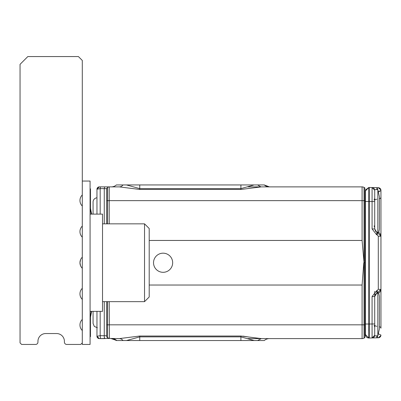 <?xml version="1.0" encoding="UTF-8"?>
<svg xmlns="http://www.w3.org/2000/svg" width="401" height="401" viewBox="0 0 401 401"><rect width="100%" height="100%" fill="white"/><g stroke="black" fill="none" stroke-linecap="round" stroke-linejoin="round"><path stroke-width="0.6" d="M93.072 202.054L93.072 214.114L93.072 202.054A4.281 4.281 0 0 1 96.962 197.793M93.072 323.432L93.072 311.371L93.072 323.432L94.325 326.459L93.072 323.432M97.348 327.712L94.325 326.459L97.348 327.712M379.396 309.256L379.396 310.544M379.396 314.534L379.396 316.249M379.396 317.823L379.396 318.374L379.396 317.823M379.396 311.737L379.396 313.341M379.396 308.83L379.396 309.231M379.396 306.705L379.396 307.261L379.396 306.705M379.396 209.663L379.396 210.956M379.396 214.946L379.396 216.234M379.396 216.655L379.396 216.254M379.396 218.229L379.396 218.786L379.396 218.229M379.396 212.149L379.396 213.748M379.396 209.242L379.396 209.643M379.396 207.111L379.396 207.668L379.396 207.111M378.674 292.956L379.396 296.199L379.396 328.88L377.837 335.883L377.837 293.246M377.837 232.244L377.837 189.608L379.396 196.61L379.396 229.287L378.674 232.53M374.724 291.372L374.724 335.226A2.722 2.722 0 0 1 372.073 337.948L374.724 335.256M377.471 232.545L380.95 236.249L380.95 244.289L380.95 197.277L380.95 286.083M380.76 327.612A3.89 1.945 0 0 1 380.95 328.208L380.95 281.196L380.95 289.241L377.471 292.941M376.093 187.648L372.073 187.543L374.724 190.264L374.724 228.936L372.073 228.936L372.073 201.543L374.724 201.543M376.855 232.475L374.724 228.936L375.677 231.457L376.935 232.119L376.689 234.826L372.073 228.936M374.724 296.55L375.677 294.033L376.935 293.367L376.689 290.665L372.073 296.55L374.724 296.55L376.855 293.011L376.935 293.367L377.476 293.306L377.231 290.6L378.298 289.241L380.95 289.467M372.073 296.55L372.073 337.948L378.298 337.782L380.91 335.537L380.95 335.061L378.303 333.792M380.94 197.432A3.89 1.945 0 0 0 380.95 197.277L380.95 190.425L378.303 191.693L379.998 191.312M377.476 293.306L379.171 292.67L380.003 291.908L380.95 289.241L380.95 236.249L378.298 236.249L377.231 234.891L377.476 232.184L379.176 232.821L380.003 233.577L380.95 236.249M369.281 187.468L368.8 187.483L368.8 201.482L368.8 187.483L372.073 187.543L372.073 201.543L369.281 201.467L369.281 187.468L372.073 187.543L374.724 190.264M376.925 232.485L377.401 232.54L377.476 232.184L376.935 232.119M374.724 323.948L369.281 324.023L369.281 338.023L368.8 338.008L368.8 201.482L369.281 201.467L369.281 338.023L376.689 337.827L376.94 335.883A2.722 0.316 88.5 0 1 376.885 337.106M377.471 336.319L377.481 335.883A2.722 0.316 88.5 0 1 377.231 337.812L377.321 337.692M378.298 337.782A2.722 2.722 0 0 0 380.865 335.747M377.431 337.056L377.461 336.574M372.073 337.948L374.724 335.336M372.093 337.156L372.073 324.208M374.724 190.254A2.722 2.722 0 0 0 374.634 189.563M374.374 188.926A2.722 2.722 0 0 0 373.411 187.934M372.745 187.643A2.722 2.722 0 0 0 372.128 187.543M376.785 187.803L376.88 188.355M372.073 187.543L377.231 187.678L377.481 189.608A2.722 0.316 91.5 0 0 377.426 188.4M378.298 187.703L380.91 189.969L380.95 190.425A2.722 2.722 0 0 0 378.298 187.703L376.689 187.663A2.722 0.316 91.5 0 1 376.94 189.608M106.686 223.843L106.686 188.44L107.558 187.568L107.558 200.655L109.207 200.645L109.207 186.886A2.336 2.336 0 0 0 107.558 187.568L106.686 188.44L106.686 190.134M106.686 301.647L106.686 324.815L107.558 324.83L107.558 337.732L106.686 336.82L107.508 337.702A2.336 2.336 0 0 0 108.982 338.429A2.336 1.153 95.6 0 0 109.207 338.404L107.478 337.642M106.686 336.82L106.686 324.815M368.795 324.234L368.765 330.86M167.683 254.349A9.564 9.564 0 0 1 171.493 267.332A9.564 9.564 0 0 1 158.51 271.141A9.564 9.564 0 0 1 154.701 258.159A9.564 9.564 0 0 1 167.683 254.349M254.174 184.941L240.901 184.941L240.901 188.61L254.174 184.941L257.612 184.941L260.891 186.886M116.556 186.886L119.363 186.886A7.779 5.564 90 0 0 123.042 184.941L240.901 184.941M123.042 184.941L116.39 184.941A7.779 7.779 0 0 1 111.242 186.886A7.779 7.779 0 0 0 116.39 184.941L126.48 184.941L139.754 188.61L240.901 188.61L240.901 189.457L261.292 186.886L362.093 186.886A3.89 3.89 0 0 1 364.038 187.407L364.038 262.745L364.845 262.745L364.845 324.825L364.038 324.835L364.038 338.083A3.89 3.89 180 0 1 362.093 338.604L261.106 338.604M111.242 186.886L111.623 186.886M96.962 334.905L96.962 311.371L96.962 336.269L100.175 335.677L100.581 338.604L104.671 338.604L104.265 336.865M117.137 338.604L119.363 338.604A7.779 5.564 -90 0 1 123.042 340.549L126.48 340.549L139.754 336.875L240.901 336.875L254.174 340.549L240.901 340.549L240.901 336.028L261.292 338.604L257.612 340.549L264.264 340.549A7.779 7.779 90 0 1 269.412 338.604L247.783 338.604M126.48 340.549L240.901 340.549M111.744 338.604A7.779 7.644 -90 0 1 116.801 340.549L123.042 340.549M119.443 338.604L108.982 338.429A2.336 1.153 95.6 0 1 108.761 338.359M365.557 189.914L368.8 187.483L365.391 190.981L365.391 324.008L369.281 324.023M368.8 338.008A3.504 3.504 0 0 1 365.391 334.509A3.504 3.504 0 0 0 368.8 338.008L365.391 334.509L365.391 324.008M364.845 262.745L364.845 200.66L362.093 200.645L362.093 240.455L364.038 262.745L364.038 324.835L107.558 324.83L107.558 301.647M362.093 240.455L149.207 240.455M261.292 338.604L362.093 338.604L362.093 285.031L149.207 285.031M362.093 285.031L363.787 262.745M139.754 184.941L139.754 189.457L119.363 186.886L104.671 186.886L104.265 188.625L106.686 188.721M269.412 186.886L264.264 184.941A7.779 7.779 0 0 0 269.412 186.886A7.779 7.779 0 0 1 264.264 184.941A7.779 7.779 0 0 0 269.412 186.886A7.779 7.779 -90 0 1 264.264 184.941A7.779 7.779 0 0 0 269.412 186.886A7.779 7.779 -90 0 1 264.264 184.941L257.612 184.941M116.801 340.549L111.242 338.604M112.716 338.735L111.678 338.604M104.265 223.843L104.265 188.625L100.175 188.625L96.962 189.217L96.962 214.114M106.686 335.772L100.175 335.677L100.175 311.371M116.39 340.549L112.776 338.745L111.628 338.599M257.612 340.549L254.174 340.549M119.363 338.604L139.754 336.028L240.901 336.028M99.293 338.604A2.336 2.336 0 0 1 96.962 336.269L99.293 338.604L109.092 338.429M109.207 301.647L109.408 338.429M247.783 186.886L261.292 186.886M100.175 214.114L100.175 188.625A2.336 0.421 -90 0 1 100.581 186.886L109.207 186.886A2.336 2.336 0 0 0 107.558 187.568M104.671 186.886L99.293 186.886L96.962 189.217A2.336 2.336 0 0 1 99.293 186.886M269.412 338.604A7.779 7.779 0 0 0 264.264 340.549A7.779 7.779 90 0 1 269.412 338.604A7.779 7.779 0 0 0 264.264 340.549A7.779 7.779 0 0 1 269.412 338.604A7.779 7.779 0 0 0 264.264 340.549M104.671 338.604A2.336 0.421 -90 0 1 104.265 335.677L104.265 301.647M364.845 324.755L365.391 326.103L364.845 324.755L364.845 322.655L365.391 322.655M364.845 200.731A1.945 1.945 0 0 0 365.391 199.382A1.945 1.945 0 0 1 364.845 200.731L364.845 202.836L365.391 202.836M365.391 223.061L364.845 223.061L364.845 243.171L365.391 243.171M364.845 282.329L364.845 302.424L365.391 302.424M364.845 305.702L364.845 318.69M364.845 324.825L364.845 337.617L364.038 338.083M364.845 200.66L364.845 187.868L364.038 187.407M111.678 186.886L111.072 186.886M248.48 336.99L242.936 336.123M82.295 257.186A7.779 7.779 0 0 0 82.295 268.299L82.295 60.451L78.406 56.561L27.829 56.561L20.05 64.34L20.05 342.885L21.604 344.439L35.609 344.439A2.336 2.336 0 0 0 37.945 342.108L37.945 341.326A7.779 7.779 0 0 1 45.724 333.547L56.616 333.547A7.779 7.779 0 0 1 64.401 341.326L64.401 342.108A2.336 2.336 0 0 0 66.731 344.439L80.736 344.439L82.295 342.885L82.295 344.439L90.075 344.439L90.075 181.046L82.295 181.046M82.295 299.422A7.779 7.779 0 0 1 82.295 288.309L82.295 342.885M90.075 312.063L90.325 311.371M90.075 213.427L90.325 214.114M90.075 188.831L90.466 188.831L90.466 208.279L91.629 214.114M91.233 311.371L90.075 317.171M90.075 336.66L90.466 336.66L90.466 317.206L91.629 311.371M82.295 226.064A7.779 7.779 0 0 0 82.295 237.176M82.295 319.432A7.779 7.779 0 0 0 82.295 330.544M82.295 194.941A7.779 7.779 0 0 0 82.295 206.059M80.546 259.783L79.959 262.745L80.526 265.652M149.207 262.745L149.207 228.51L144.54 223.843L144.54 301.647L149.207 296.981L149.207 262.745M90.075 311.371L102.526 311.371L102.526 214.114L90.075 214.114M82.295 288.309L82.295 268.299M91.233 214.114L90.075 208.32M376.855 326.249A2.336 1.168 0 0 1 374.724 325.086M380.95 328.208A3.89 1.945 180 0 0 379.396 326.655M380.95 197.277A3.89 1.945 180 0 1 379.396 198.836M376.855 199.242A2.336 1.168 0 0 0 374.724 200.405M376.925 293.006L377.401 292.951M376.689 234.826L377.231 234.891M378.298 289.241L378.298 236.249M376.689 290.665L377.231 290.6M107.558 223.843L107.558 200.655L106.686 200.67M364.94 266.003L364.94 261.873L364.94 266.003M364.94 259.487L364.94 261.873M109.207 223.843L109.207 200.645L362.093 200.645L362.093 186.886M139.754 340.549L139.754 336.028M368.8 201.482L365.391 201.482M139.754 189.457L240.901 189.457M365.391 282.314L364.845 282.314M374.724 335.883L377.837 335.883M374.724 189.608L377.837 189.608M380.95 335.061L380.91 335.537M380.95 190.425L380.91 189.969M364.845 269.492L365.391 270.244M364.845 255.993L365.391 255.247M374.724 327.121L374.083 325.517M374.684 326.685L374.724 327.061M374.564 199.217L374.724 198.365L374.043 200.019M374.724 227.532L374.048 225.888M374.158 226.004L374.434 226.405M374.709 227.252L374.724 227.517M102.526 223.843L144.54 223.843M102.526 301.647L144.54 301.647"/></g></svg>
